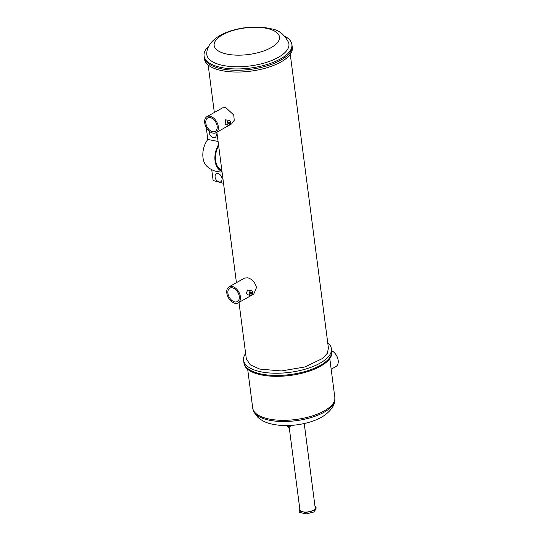 <?xml version="1.0" encoding="UTF-8"?>
<svg xmlns="http://www.w3.org/2000/svg" width="541" height="541" viewBox="0 0 541 541"><rect width="100%" height="100%" fill="white"/><g stroke="black" fill="none" stroke-linecap="round" stroke-linejoin="round"><path stroke-width="0.81" d="M292.072 45.802L292.309 47.581A44.288 18.022 -7.4 0 1 267.268 67.632A44.288 18.022 -7.4 0 1 218.862 69.924A44.288 18.022 -7.4 0 1 204.464 58.989L204.234 57.211A44.288 18.022 -7.4 0 0 218.632 68.146A44.288 18.022 -7.4 0 0 267.038 65.853A44.288 18.022 -7.4 0 0 292.072 45.796L291.903 44.49A44.288 18.022 -7.4 0 0 284.897 36.335M208.758 46.228A44.288 18.022 -7.4 0 0 204.065 55.899A44.288 18.022 -7.4 0 0 218.456 66.834A44.288 18.022 -7.4 0 0 266.869 64.548A44.288 18.022 -7.4 0 0 291.903 44.49M268.776 28.849A32.933 13.403 -7.4 0 0 222.581 34.78A32.933 13.403 -7.4 0 0 224.86 53.6A32.933 13.403 -7.4 0 0 271.061 47.662A32.933 13.403 -7.4 0 0 268.776 28.849M220.261 64.798A41.4 16.845 -7.4 0 0 266.929 62.215A41.4 16.845 -7.4 0 0 288.63 42.644C284.478 34.482 278.696 29.883 271.291 28.835C258.672 25.9 245.31 26.529 231.217 30.715C213.736 36.301 207.115 45.261 206.757 53.275A41.4 16.845 -7.4 0 0 220.261 64.798M228.694 122.009A0.96 0.622 104.9 0 0 228.917 123.754A0.96 0.622 104.9 0 0 228.694 122.009M213.796 119.622L213.31 119.757L212.89 118.851M250.801 292.201A0.96 0.622 104.9 0 0 251.024 293.946A0.96 0.622 104.9 0 0 250.801 292.201M235.903 289.814L234.99 289.043M235.788 289.895L235.409 289.949M227.93 293.35A7.702 4.957 60.6 0 1 229.817 288.15A7.702 4.957 60.6 0 1 235.545 289.482A7.702 4.957 60.6 0 1 239.264 296.367A7.702 4.957 60.6 0 1 237.377 301.567A7.702 4.957 60.6 0 1 231.643 300.235A7.702 4.957 60.6 0 1 227.93 293.35M212.397 131.639A7.702 4.957 60.6 0 1 206.297 125.147A7.702 4.957 60.6 0 1 207.71 117.958A7.702 4.957 60.6 0 1 210.584 117.695A7.702 4.957 60.6 0 1 216.684 124.187A7.702 4.957 60.6 0 1 215.271 131.375A7.702 4.957 60.6 0 1 212.397 131.639M229.1 125.127A2.475 1.609 104.9 0 0 230.473 122.611A2.475 1.609 104.9 0 0 229.445 120.487A2.475 1.609 104.9 0 0 228.518 120.636A2.475 1.609 104.9 0 0 227.139 123.152A2.475 1.609 104.9 0 0 228.174 125.275A2.475 1.609 104.9 0 0 229.1 125.127M229.445 120.487L225.435 119.818L225.157 124.477L228.174 125.275M251.2 295.318A2.475 1.609 104.9 0 0 252.579 292.803A2.475 1.609 104.9 0 0 251.545 290.679A2.475 1.609 104.9 0 0 250.618 290.828A2.475 1.609 104.9 0 0 249.245 293.344A2.475 1.609 104.9 0 0 250.273 295.467A2.475 1.609 104.9 0 0 251.2 295.318M251.545 290.679L247.535 290.01L246.425 293.256L247.264 294.669L250.273 295.467M238.994 302.399L246.324 358.859L250.253 364.823L259.781 369.084L281.394 370.957L305.036 366.94L322.707 358.385L327.298 353.28L328.441 348.194L290.267 54.303M245.621 353.462A44.288 18.022 -7.4 0 0 243.585 360.184A44.288 18.022 -7.4 0 0 257.976 371.119A44.288 18.022 -7.4 0 0 306.389 368.827A44.288 18.022 -7.4 0 0 331.423 348.776A44.288 18.022 -7.4 0 0 327.738 342.798M243.585 360.184L243.876 362.402A44.288 18.022 -7.4 0 0 258.267 373.337A44.288 18.022 -7.4 0 0 306.679 371.045A44.288 18.022 -7.4 0 0 331.714 350.994L331.829 351.866A44.288 18.022 -7.4 0 1 306.788 371.917A44.288 18.022 -7.4 0 1 258.382 374.21A44.288 18.022 -7.4 0 1 243.984 363.275L243.876 362.402A44.288 18.022 -7.4 0 0 258.267 373.337A44.288 18.022 -7.4 0 0 306.679 371.045A44.288 18.022 -7.4 0 0 331.714 350.994L331.423 348.776M204.065 55.899L204.234 57.204A44.288 18.022 -7.4 0 0 218.632 68.146A44.288 18.022 -7.4 0 0 267.038 65.853A44.288 18.022 -7.4 0 0 292.072 45.796M240.38 296.664A9.217 5.931 60.6 0 1 238.121 302.886A9.217 5.931 60.6 0 1 231.264 301.29A9.217 5.931 60.6 0 1 226.814 293.06A9.217 5.931 60.6 0 1 229.066 286.831A9.217 5.931 60.6 0 1 235.93 288.427A9.217 5.931 60.6 0 1 240.38 296.664M229.066 286.831L244.681 278.033L247.927 277.824C252.343 279.278 255.196 282.53 256.488 287.582L253.729 294.088L238.121 302.886M210.408 116.322A9.217 5.931 60.6 0 1 217.705 124.092A9.217 5.931 60.6 0 1 216.015 132.694A9.217 5.931 60.6 0 1 212.572 133.012A9.217 5.931 60.6 0 1 205.269 125.242A9.217 5.931 60.6 0 1 206.966 116.64A9.217 5.931 60.6 0 1 210.408 116.322M206.966 116.64L222.574 107.842L225.82 107.632L233.766 115.037L234.233 120.312L231.629 123.896L216.015 132.694M315.018 506.518L315.951 506.768L314.091 510.528L305.685 512.557L299.139 510.819L299.856 509.372M314.091 510.528L314.274 511.928L305.868 513.95L299.322 512.212L299.139 510.819M315.951 506.768L316.133 508.161L314.274 511.928M305.685 512.557L305.868 513.95M331.166 369.226L335.914 366.555A9.217 5.931 -119.4 0 0 338.172 360.326A9.217 5.931 -119.4 0 0 331.674 350.703M288.204 426.119L288.421 426.748L288.204 426.119M287.886 425.557A0.96 0.622 -119.4 0 0 288.718 427.275L291.842 425.361M288.718 427.275A0.96 0.622 -119.4 0 0 288.062 425.551M289.165 427.025L299.91 509.784A7.702 3.131 -7.4 0 0 302.412 511.685A7.702 3.131 -7.4 0 0 310.832 511.286A7.702 3.131 -7.4 0 0 315.18 507.803L304.238 423.542M209.408 131.314A5.572 5.572 0 0 0 213.289 137.583A4.639 2.989 -119.4 0 0 213.391 137.61A4.639 2.989 -119.4 0 0 215.852 132.782M219.146 181.904A4.639 2.989 60.6 0 1 219.037 181.871A5.572 5.572 0 0 1 215.257 175.162A4.639 2.989 60.6 0 1 218.057 173.492A4.639 2.989 60.6 0 1 222.02 178.604A4.639 2.989 60.6 0 1 219.146 181.904M223.528 183.318L213.147 180.559L211.727 169.671M206.243 127.439L207.805 139.456A17.779 11.523 -75.1 0 0 206.946 166.358C210.828 169.833 215.372 171.707 220.579 171.977L222.047 171.943M221.844 170.354A16.913 10.962 -75.1 0 1 218.638 145.671M221.966 171.314A17.779 11.523 -75.1 0 1 218.51 144.711M207.805 139.456L218.091 141.478M247.677 369.246L252.721 408.124A41.4 16.845 -7.4 0 0 266.179 418.349A41.4 16.845 -7.4 0 0 311.433 416.205A41.4 16.845 -7.4 0 0 334.838 397.459L334.818 400.617A41.231 16.778 172.6 0 1 309.445 418.01A41.231 16.778 172.6 0 1 266.456 419.546A41.231 16.778 172.6 0 1 253.546 411.174L257.726 417.172C261.229 420.337 265.462 422.528 270.426 423.752C281.651 426.43 293.777 426.152 306.794 422.92C313.868 421.114 319.893 418.504 324.877 415.089C331.207 410.179 334.521 405.351 334.818 400.617M236.431 282.679L216.887 132.207M214.324 112.487L208.157 64.967M334.838 397.459L329.787 358.582M252.721 408.124L253.546 411.174"/></g></svg>
